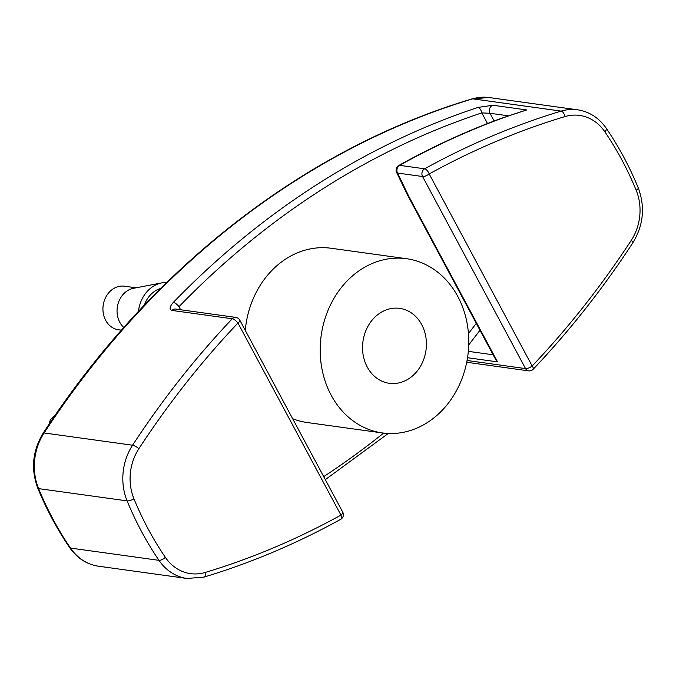 <?xml version="1.0" encoding="UTF-8"?>
<svg xmlns="http://www.w3.org/2000/svg" width="676" height="676" viewBox="0 0 676 676"><rect width="100%" height="100%" fill="white"/><g stroke="black" fill="none" stroke-linecap="round" stroke-linejoin="round"><path stroke-width="1.01" d="M180.619 309.752A10.554 8.881 -82.1 0 0 180.5 309.524L178.979 306.684A5.281 1.876 -135.9 0 0 173.318 302.4C169.549 306.752 169.11 309.431 172.008 310.436A5.281 4.445 -82.1 0 1 175.616 309.05L235.865 317.407A5.281 4.445 97.9 0 0 232.257 318.785L172.008 310.436M564.891 116.593A47.497 39.968 -82.1 0 1 604.8 131.736A328.933 276.805 -82.1 0 1 636.175 190.252A47.497 39.968 -82.1 0 1 631.249 240.343A874.237 735.674 -82.1 0 1 532.164 366.02L429.184 173.952A874.237 735.674 -82.1 0 1 564.891 116.593A5.281 2.662 -106.8 0 0 561.156 111.109A879.51 740.119 -82.1 0 0 424.629 168.814A5.281 4.445 97.9 0 0 422.559 176.52A5.281 1.867 -28.2 0 0 429.184 173.952A5.281 2.417 -118.9 0 0 424.629 168.814L399.617 165.341A5.281 2.476 -119.2 0 0 398.772 165.485C432.141 146.878 466.229 131.186 501.026 118.427L526.739 109.943L492.846 105.245L477.957 107.442A5.281 2.636 71.7 0 1 481.794 112.9L490.007 113.281L494.139 120.996M636.175 190.252A5.281 1.622 157.7 0 0 638.237 187.852C645.293 206.915 643.493 225.252 632.837 242.836C602.916 288.567 569.699 330.708 533.178 369.265A5.281 1.842 -136.5 0 0 532.164 366.02A5.281 1.867 151.8 0 1 525.548 368.597L422.559 176.52L397.547 173.056A5.281 4.445 -82.1 0 1 399.617 165.341C432.944 146.768 466.981 131.11 501.727 118.351A879.51 740.119 -82.1 0 1 526.739 109.943M136.07 287.807L124.519 286.21A21.987 18.505 97.9 0 0 106.081 296.629A21.987 18.505 97.9 0 0 105.676 320.331A21.987 18.505 97.9 0 0 118.486 329.77L121.418 330.175M166.786 282.45A31.662 26.643 97.9 0 0 161.91 282.855L133.493 288.306A21.987 18.505 97.9 0 0 119.787 322.283A21.987 18.505 97.9 0 0 123.792 327.488M161.91 282.855A31.662 26.643 97.9 0 0 138.462 311.374M160.66 288.475A26.389 22.207 97.9 0 0 144.394 305.087M382.405 432.944A87.948 74.014 -82.1 0 1 331.164 395.19A87.948 74.014 -82.1 0 1 332.812 300.389A87.948 74.014 -82.1 0 1 406.555 258.714A87.948 74.014 -82.1 0 1 467.792 355.99A87.948 74.014 -82.1 0 1 382.405 432.944L307.098 422.508A87.948 74.014 -82.1 0 1 292.632 418.697M245.278 330.378A87.948 74.014 -82.1 0 1 331.248 248.269L406.555 258.714M367.254 367.051A37.822 31.823 -82.1 0 1 367.964 326.288A37.822 31.823 -82.1 0 1 399.668 308.366A37.822 31.823 -82.1 0 1 425.998 350.202A37.822 31.823 -82.1 0 1 389.283 383.292A37.822 31.823 -82.1 0 1 367.254 367.051M398.772 165.485A5.281 5.281 0 0 0 396.592 172.388A5.281 2.248 -25.8 0 0 397.547 173.056L408.921 196.598L497.544 361.871L495.669 359.505L408.042 196.074M408.921 196.598L408.025 196.04M501.051 118.435L501.727 118.351M561.156 111.109L472.676 98.84A879.51 740.119 97.9 0 0 44.101 432.961A52.77 44.405 97.9 0 0 38.617 488.621L127.105 500.882A52.77 44.405 -82.1 0 1 132.581 445.222L44.101 432.961A5.281 1.394 33.2 0 0 43.163 433.164C149.726 269.318 304.158 148.897 472.068 98.882A5.281 2.662 73.2 0 1 472.676 98.84A52.77 44.405 97.9 0 1 489.01 97.53L577.498 109.791A52.77 44.405 -82.1 0 0 561.156 111.109M138.884 448.703A874.237 735.674 -82.1 0 1 237.96 323.027L340.949 515.095A5.281 2.417 61.1 0 1 340.679 519.329A5.281 5.281 0 0 0 342.774 512.214A5.281 1.867 151.8 0 1 340.949 515.095A874.237 735.674 -82.1 0 1 205.234 572.454A47.497 39.968 -82.1 0 1 165.333 557.32A328.933 276.805 -82.1 0 1 133.949 498.803A47.497 39.968 -82.1 0 1 138.884 448.703A5.281 1.394 -146.8 0 0 132.581 445.222A879.51 740.119 -82.1 0 1 232.257 318.785A5.281 1.842 43.5 0 1 237.96 323.027A5.281 1.867 -28.2 0 0 239.786 320.137A5.281 5.281 0 0 0 235.865 317.407M173.318 302.4A879.51 740.119 -82.1 0 1 477.957 107.442M69.662 547.628C77.064 558.19 86.68 564.384 98.502 566.209A52.77 44.405 97.9 0 1 70.498 548.075A5.281 2.087 145.7 0 1 69.662 547.628C57.147 529.257 46.517 509.425 37.763 488.148A5.281 1.622 -22.3 0 0 38.617 488.621A334.214 281.241 97.9 0 0 70.498 548.075L158.978 560.336A334.214 281.241 -82.1 0 1 127.105 500.882A5.281 1.622 157.7 0 0 133.949 498.803M497.544 361.871L467.538 357.714M533.178 369.265A5.281 5.281 0 0 1 528.624 370.862A5.281 4.445 97.9 0 1 525.548 368.597L467.065 360.485M178.979 306.684A874.237 735.674 -82.1 0 1 481.794 112.9L487.506 123.547M383.613 433.105A874.237 735.674 -82.1 0 1 323.703 476.639M476.293 323.365L468.451 333.564M479.994 330.26L468.73 344.912M493.142 354.782L468.324 351.343M508.394 115.833L490.007 113.281A5.281 4.445 -82.1 0 1 492.846 105.245M98.502 566.209L186.99 578.47A52.77 44.405 -82.1 0 1 158.978 560.336A5.281 2.087 -34.3 0 0 165.333 557.32M604.8 131.736A5.281 2.087 -34.3 0 0 606.338 128.372C598.936 117.81 589.32 111.616 577.498 109.791M632.837 242.836A5.281 1.394 -146.8 0 0 631.249 240.343M528.624 370.862L468.375 362.505A5.281 4.445 -82.1 0 1 466.795 361.905M340.679 519.329C296.477 543.69 250.897 562.956 203.932 577.118A5.281 2.662 -106.8 0 0 205.234 572.454M638.237 187.852C629.483 166.575 618.853 146.743 606.338 128.372M396.592 172.388L408 195.981M468.468 362.522L466.55 363.096M388.244 433.477L325.317 479.647M342.774 512.214L239.786 320.137M203.932 577.118L186.99 578.47M49.044 424.274L50.328 419.796L52.889 417.016L54.545 416.171M37.763 488.148C30.707 469.085 32.507 450.748 43.163 433.164M472.068 98.882L489.01 97.53"/></g></svg>
